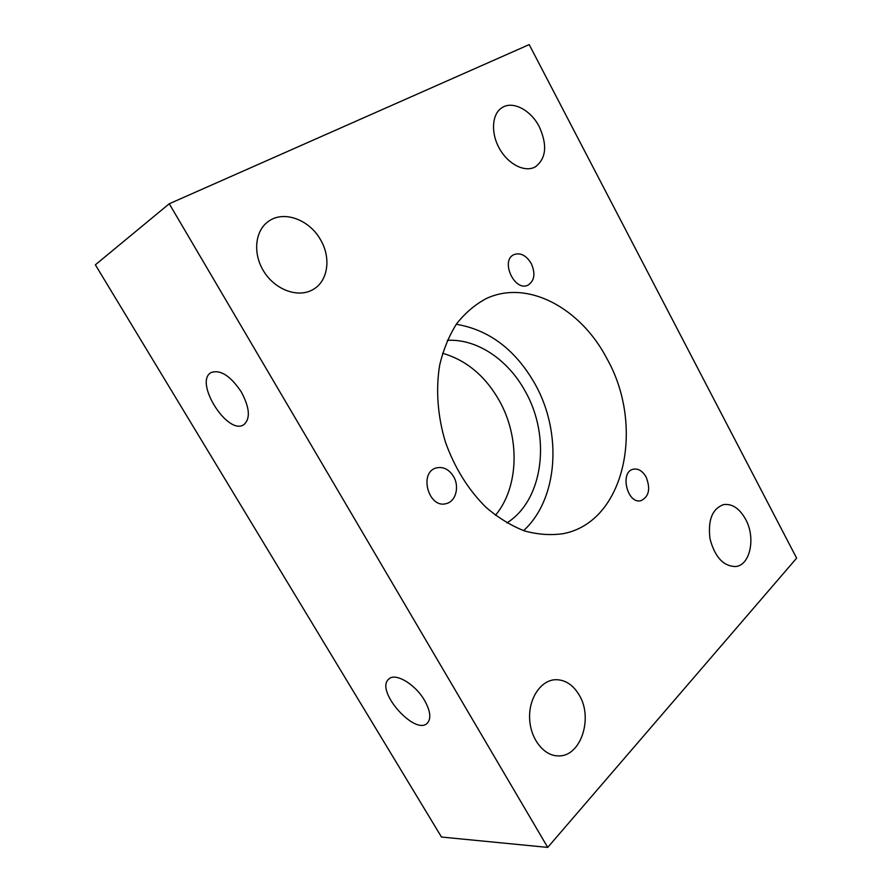 <?xml version="1.0" encoding="UTF-8"?>
<svg xmlns="http://www.w3.org/2000/svg" width="892" height="892" viewBox="0 0 892 892"><rect width="100%" height="100%" fill="white"/><g stroke="black" fill="none" stroke-linecap="round" stroke-linejoin="round"><path stroke-width="1.34" d="M241.342 392.012C249.693 407.744 250.563 418.593 243.973 424.57C227.962 436.322 193.341 381.531 211.259 372.488C220.525 369.411 230.549 375.922 241.342 392.012M424.536 700.398C430.245 710.589 431.293 718.038 427.681 722.754C416.062 736.97 374.986 691.122 388.533 679.303C394.621 672.055 415.059 683.774 424.536 700.398M531.219 263.452C535.635 273.51 534.576 280.735 528.042 285.128C514.706 292.197 499.999 260.509 513.959 254.621C520.449 252.403 526.213 255.346 531.219 263.452M646.064 476.93C650.725 488.771 649.03 496.688 640.958 500.691C627.277 504.526 619.416 471.745 633.365 469.192C638.315 468.367 642.552 470.954 646.064 476.93M453.56 476.529C459.692 486.664 455.834 501.482 446.346 503.567C428.651 509.198 418.381 472.281 436.4 467.899C443.257 466.404 448.977 469.281 453.56 476.529M320.696 240.048C331.378 258.201 327.933 281.437 312.88 289.621C298.564 298.028 276.107 290.402 264.411 272.372C252.525 254.476 254.644 230.716 268.603 221.272C283.946 210.033 309.78 219.845 320.696 240.048M579.198 695.035C593.503 718.06 580.725 757.118 558.202 755.881C543.641 755.948 530.194 738.464 529.614 718.272C528.845 698.068 540.898 680.44 555.192 679.715C564.959 679.514 572.965 684.621 579.198 695.035M745.601 519.244C755.836 537.486 750.417 565.082 735.8 566.532C723.501 566.431 714.916 557.21 710.021 538.868C707.713 520.136 712.251 508.708 723.635 504.582C732.165 503.523 739.49 508.418 745.601 519.244M539.27 126.731C547.51 145.039 546.227 158.397 535.423 166.793C525.254 172.758 508.607 164.697 499.676 148.975C490.622 133.332 491.76 114.087 501.895 107.754C512.565 100.406 530.818 109.984 539.27 126.731M523.615 530.628C558.437 498.684 562.272 432.397 535.088 384.106C515.565 349.809 489.295 329.862 456.269 324.275M606.928 358.651C644.972 425.74 625.214 522.21 562.919 533.717C550.442 535.468 537.564 534.52 524.295 530.863C511.049 525.633 498.327 517.828 486.14 507.459C468.278 489.797 454.697 467.965 445.398 441.986C437.593 416.085 435.653 389.347 439.689 365.096C443.402 349.53 449.066 335.727 456.682 323.685C465.245 312.914 475.079 304.551 486.185 298.608C527.73 278.984 580.893 308.364 606.928 358.651M506.901 522.935C543.652 499.855 551.055 436.534 525.277 391.387C508.172 359.822 477.064 338.57 447.316 340.354M495.461 515.297C519.099 487.021 520.092 437.314 499.23 400.519C485.181 375.9 466.293 360.145 442.577 353.265M529.201 44.6L796.634 558.147L547.733 847.4L169.257 203.766L529.201 44.6M169.257 203.766L95.366 264.812L441.495 837.042L547.733 847.4M388.533 679.303L389.135 678.767"/></g></svg>
